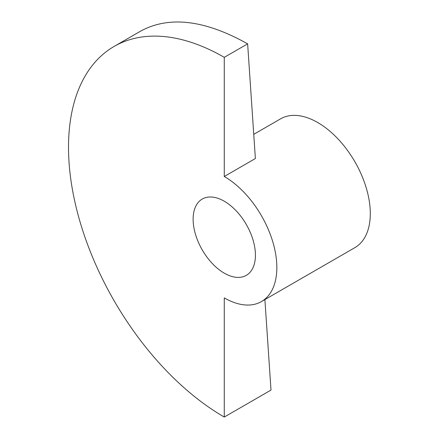<?xml version="1.0" encoding="UTF-8"?>
<svg xmlns="http://www.w3.org/2000/svg" width="439" height="439" viewBox="0 0 439 439"><rect width="100%" height="100%" fill="white"/><g stroke="black" fill="none" stroke-linecap="round" stroke-linejoin="round"><path stroke-width="0.66" d="M224.274 57.339L224.274 176.494L255.377 158.534L247.64 43.851C204.964 19.953 169.394 15.656 140.919 30.966L114.135 46.43A220.279 127.178 60 0 1 224.274 57.339L247.64 43.851M224.274 176.494A74.345 42.923 60 0 1 276.844 267.543A74.345 42.923 60 0 1 261.446 301.577A74.345 42.923 60 0 1 224.274 297.894L224.274 417.05L271 390.073L264.893 299.585M261.446 301.577L354.899 247.623A74.345 42.923 -120 0 0 370.296 213.59A74.345 42.923 -120 0 0 337.849 138.773A74.345 42.923 -120 0 0 280.559 118.854L253.742 134.334M193.122 219.209A44.054 25.435 60 0 1 202.247 199.043A44.054 25.435 60 0 1 236.193 210.846A44.054 25.435 60 0 1 255.427 255.18A44.054 25.435 60 0 1 246.301 275.346A44.054 25.435 60 0 1 212.35 263.543A44.054 25.435 60 0 1 193.122 219.209M224.274 417.05A220.279 127.178 60 0 1 80.37 222.941A220.279 127.178 60 0 1 114.135 46.43"/></g></svg>
